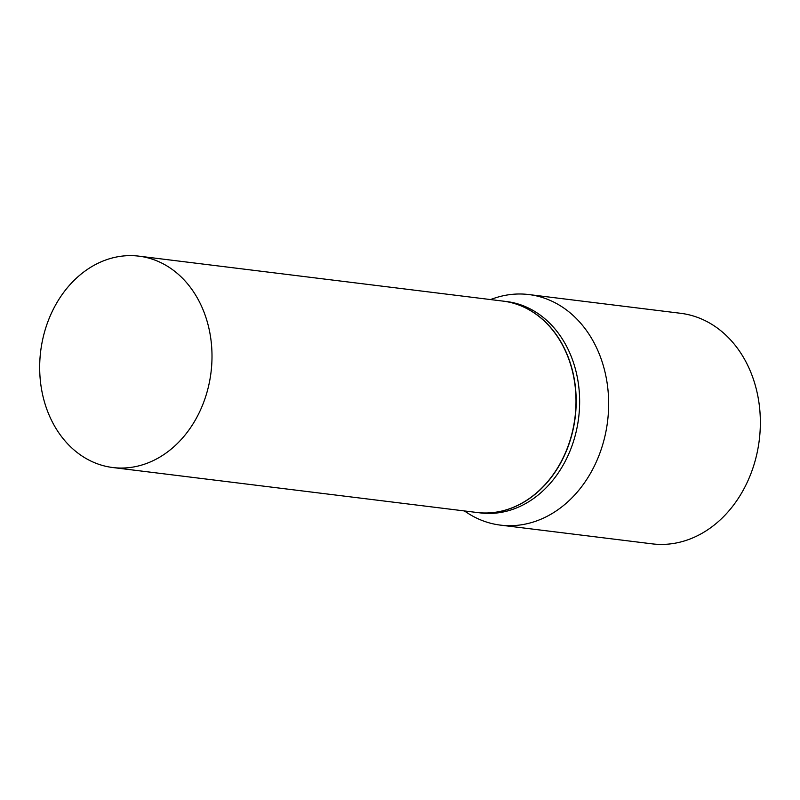 <?xml version="1.0" encoding="UTF-8"?>
<svg xmlns="http://www.w3.org/2000/svg" width="800" height="800" viewBox="0 0 800 800"><rect width="100%" height="100%" fill="white"/><g stroke="black" fill="none" stroke-linecap="round" stroke-linejoin="round"><path stroke-width="1.2" d="M92.57 461.84A106.49 85.83 97 0 1 42.89 338.52A106.49 85.83 97 0 1 138.89 256.15A106.49 85.83 97 0 1 159.11 261.83A106.49 85.83 97 0 1 208.79 385.16A106.49 85.83 97 0 1 112.79 467.53A106.49 85.83 97 0 1 92.57 461.84M138.89 256.15L502.88 301.09A106.49 85.83 97 0 1 523.1 306.77A106.49 85.83 97 0 1 572.79 430.09A106.49 85.83 97 0 1 476.78 512.47L112.79 467.53M502.97 301.1A106.49 85.83 97 0 1 503.06 301.11A106.49 85.83 97 0 1 523.28 306.79A106.49 85.83 97 0 1 572.97 430.12A106.49 85.83 97 0 1 476.97 512.49A106.49 85.83 97 0 1 476.88 512.48M503.06 301.11L506.52 301.53A106.49 85.83 97 0 1 526.74 307.22A106.49 85.83 97 0 1 576.43 430.54A106.49 85.83 97 0 1 480.42 512.92L476.97 512.49M490.43 299.55L494.03 298.32A116.16 93.61 97 0 1 528.9 294.56L680.6 313.29A116.16 93.61 97 0 1 702.66 319.49A116.16 93.61 97 0 1 756.85 454.01A116.16 93.61 97 0 1 652.14 543.85L500.43 525.12A116.16 93.61 97 0 1 478.38 518.93A116.16 93.61 97 0 1 467.52 513L464.33 510.93M528.9 294.56A116.16 93.61 97 0 1 550.95 300.76A116.16 93.61 97 0 1 605.15 435.28A116.16 93.61 97 0 1 500.43 525.12"/></g></svg>
